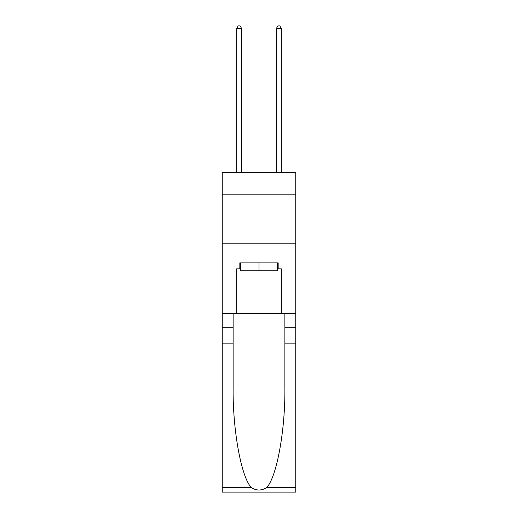 <?xml version="1.0" encoding="UTF-8"?>
<svg xmlns="http://www.w3.org/2000/svg" width="518" height="518" viewBox="0 0 518 518"><rect width="100%" height="100%" fill="white"/><g stroke="black" fill="none" stroke-linecap="round" stroke-linejoin="round"><path stroke-width="0.78" d="M295.746 194.146L295.746 172.293L222.254 172.293L222.254 194.146L295.746 194.146L295.746 313.325L281.345 313.325L281.345 268.836L278.166 268.836L278.166 262.872L239.834 262.872L239.834 268.836L240.43 268.836M222.254 343.123L233.126 343.123L233.126 387.412C232.601 429.746 241.187 477.039 251.314 487.567C256.436 490.837 261.558 490.837 266.686 487.567L295.746 487.567L295.746 492.1L222.254 492.1L222.254 194.146M277.57 262.872L277.57 270.817L240.43 270.817L240.43 262.872M259 262.872L259 270.817M266.686 487.567C276.813 477.039 285.399 429.746 284.874 387.412L284.874 313.325M284.874 343.123L295.746 343.123L295.746 313.325M233.126 313.325L233.126 343.123M295.746 487.567L295.746 343.123M222.254 313.325L236.655 313.325L236.655 268.836L239.834 268.836M222.254 243.803L295.746 243.803M236.655 313.325L281.345 313.325M277.57 268.836L278.166 268.836M241.621 172.293L241.621 28.484L236.655 28.484L236.655 172.293M236.655 28.484L238.144 25.9L240.132 25.9L241.621 28.484M281.345 172.293L281.345 28.484L276.379 28.484L276.379 172.293M276.379 28.484L277.868 25.9L279.856 25.9L281.345 28.484M284.874 327.234L295.746 327.234M233.126 327.234L222.254 327.234M222.254 487.567L251.314 487.567"/></g></svg>
